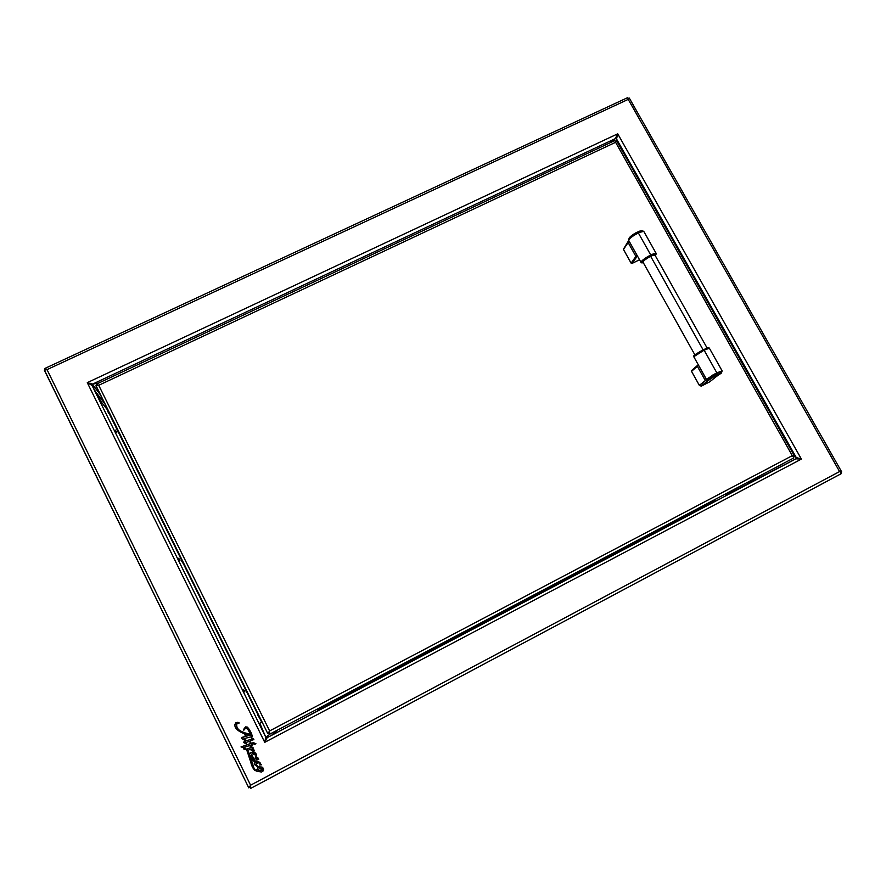 <?xml version="1.0" encoding="UTF-8"?>
<svg xmlns="http://www.w3.org/2000/svg" width="886" height="886" viewBox="0 0 886 886"><rect width="100%" height="100%" fill="white"/><g stroke="black" fill="none" stroke-linecap="round" stroke-linejoin="round"><path stroke-width="1.33" d="M708.036 504.599L705.644 505.828L708.036 504.599M352.119 691.966L350.158 692.963L352.119 691.966M353.115 692.055L351.077 693.096L353.115 692.055M252.909 753.477L255.234 754.418L254.924 753.565L252.831 753.554L255.234 754.418M246.098 736.222L250.528 735.225L246.098 736.222L250.528 735.225L244.879 733.752L246.098 736.222M252.3 736.565C251.391 731.98 249.199 728.746 245.721 726.852L243.584 729.809L245.732 726.841C249.21 728.735 251.402 731.969 252.311 736.554L244.148 738.581L252.3 736.565L248.512 728.259L245.721 726.852M244.148 738.581L243.672 739.323L246.275 740.785L252.255 738.924L251.535 737.584L253.883 739.312L249.841 741.205L250.893 743.332L255.921 743.719L250.893 743.332L252.145 742.833L255.899 743.731L254.548 744.45L253.23 743.653L251.558 744.716C252.787 743.387 253.784 743.299 254.548 744.45M249.575 754.252L247.515 750.232L244.159 747.263L249.52 745.624L244.126 747.263L247.493 750.243L249.575 754.307L250.14 753.1L249.575 754.307M251.026 752.568L254.847 752.591L256.353 754.207L256.275 755.37L252.2 753.776L256.486 755.237C255.456 752.081 253.33 751.372 250.107 753.122L250.129 753.111C253.352 751.361 255.467 752.07 256.497 755.226L256.53 755.204M243.428 747.474L244.503 749.29L244.868 748.648C252.211 753.477 248.191 768.472 257.272 771.363L254.404 770.155L252.322 766.866L246.784 750.099L245.256 748.559L243.96 749.268L243.428 747.474L241.003 746.92L250.594 743.487L249.52 741.294L245.5 742.667L246.341 743.974L243.495 742.446L245.965 740.884L241.734 738.636L242.387 737.263L245.632 736.355L244.27 733.586L237.127 729.577L235.443 727.528L234.668 724.648L236.208 722.588L238.888 722.666L236.507 724.316L237.071 727.672L239.087 730.186L243.694 732.556L250.716 734.361L247.139 728.303L245.754 728.148L243.584 729.809M244.868 748.648L244.514 749.279M251.558 744.716L251.779 745.89L251.281 744.871L249.808 745.525L253.119 747.806L251.923 748.869L254.204 750.11L254.038 751.195L251.148 750.575L252.643 750.043L251.092 749.113L247.969 750.198L246.84 749.013L251.447 747.396L249.52 745.624M252.2 753.776L251.358 754.883L252.842 757.142L249.896 755.226L254.404 769.413L255.456 770.333L256.929 769.845L258.136 767.176L254.47 764.54L255.19 761.772L253.163 760.864L251.535 758.261L253.529 757.984L252.964 759.136L254.127 760.631L255.655 756.666L257.405 757.386L258.723 759.357L257.228 759.9L257.416 758.615L256.508 757.608L255.7 761.827L259.033 761.927L261.215 764.552L259.742 765.061L260.24 764.031L258.734 762.78L256.375 763.533L256.375 765.194L258.424 767.01L262.001 767.066L263.596 769.17L263.109 770.931L261.503 772.027L257.328 771.285M262.577 768.605L259.664 768.439L257.726 769.923L258.524 770.621L261.436 770.244L262.577 769.657L262.577 768.605M235.897 722.743L239.131 722.843L236.34 722.533C231.479 727.34 240.095 732.357 244.27 733.586M265.767 737.218L92.055 385.432L100.882 401.424L107.117 409.421L261.691 722.234L259.808 723.197L265.767 737.218L92.055 385.432L87.282 382.652L264.748 742.324L265.767 737.218M182.704 562.887L181.708 561.104L182.704 562.887M258.867 717.04L257.959 715.423L258.867 717.04M108.912 413.529L107.782 411.569L108.912 413.529M179.958 560.439L178.739 558.258L179.958 560.439M116.764 432.512L115.401 430.142L116.764 432.512M244.879 691.877L243.739 689.873L244.879 691.877M98.645 383.073L92.543 384.125L615.327 138.626L617.73 133.819L87.282 382.652L92.543 384.125L615.327 138.626L609.712 142.956L615.294 138.681M256.143 759.169L256.453 757.663M245.577 728.226L243.805 730.219L245.533 728.248C248.29 728.912 250.018 730.95 250.716 734.361M252.078 745.724L251.58 744.705M251.746 757.851L253.518 758.117M247.604 744.705L249.708 743.886M244.99 733.785L246.164 736.177L250.472 735.203M628.274 98.767L629.204 98.091L628.218 99.387L839.596 471.551L841.512 472.105L840.792 472.482M841.7 471.917L629.293 98.069L628.218 99.387L627.809 97.571L44.942 368.421L47.024 369.628L628.218 99.387L839.596 471.551L841.7 471.917M248.789 787.853L250.583 785.195L47.024 369.628L44.366 369.96L248.789 787.853L249.863 787.289L250.583 785.295L250.195 786.857L248.789 787.853L250.583 785.195L250.616 788.429L841.124 473.744L840.692 472.437M45.684 369.429L44.976 368.41M45.009 368.543L45.707 369.329L45.009 368.543M46.216 369.097L45.474 369.44L46.449 369.628M46.293 369.152L45.496 369.517M248.789 787.842L44.355 370.226L47.024 369.628L628.218 99.387M250.572 785.384L250.572 788.33M840.504 472.26L839.596 471.551L250.583 785.195L47.024 369.628M841.124 473.744L250.627 788.429L841.091 473.755M725.512 495.407L795.938 458.815L267.162 737.661L264.748 742.324L801.387 459.081L795.938 458.815L267.173 737.661L317.819 710.782L318.196 709.697L715.013 500.49M794.476 456.135L796.226 457.564L794.476 456.135M616.545 139.091L617.01 141.472L616.567 139.047L796.226 457.564M617.487 134.307L617.542 135.004M799.693 458.328L800.567 458.948M615.327 138.626L617.73 133.819L616.567 139.047L796.27 457.541L801.387 459.081L795.938 458.815M351.1 693.14L339.194 699.419M357.08 689.961L361.045 687.868L357.08 689.961M360.757 688.045L356.748 689.961M359.838 688.079L355.95 689.939M350.18 693.007L338.696 699.065M705.666 505.873L695.056 511.466M696.241 510.845L706.884 505.23M687.569 515.275L680.514 518.819L687.569 515.264M693.173 512.739L689.518 514.489M747.629 483.745L795.894 458.826M453.045 639.36L450.365 640.766L453.045 639.36M436.1 647.688L433.498 649.05L436.1 647.688M324.619 706.463L321.95 707.87L324.619 706.463M324.597 707.083L321.828 708.545L324.597 707.083M713.595 501.985L700.25 508.985L713.595 501.985M688.754 514.445L701.634 507.7L688.754 514.445M338.961 699.231L352.606 692.01L338.961 699.231M338.718 699.054L350.247 692.974M337.931 699.419L336.769 700.051L337.976 699.442M339.216 699.408L351.166 693.107M87.792 382.907L88.556 382.885M796.27 457.541L801.387 459.081L617.73 133.819L616.567 139.047M839.596 471.551L250.583 785.195M617.73 133.819L87.282 382.652L264.748 742.324L801.387 459.081L617.73 133.819M252.632 750.077L251.591 750.298M253.972 751.217L254.371 750.309L251.945 748.858M253.274 748.194L249.83 745.525M255.921 743.719L253.496 742.723L250.904 743.321L250.029 741.538M253.872 739.843L251.391 737.628M252.277 738.913L248.545 740.076M247.006 740.541L243.838 739.445L243.883 738.691M249.941 730.85L249.42 729.82M248.711 728.525L246.917 726.819M244.514 727.971L243.694 729.499M250.716 734.35L245.057 732.977L240.272 730.95L237.991 729.034L236.496 726.232L236.806 723.773L237.714 723.175M239.054 723.153L238.013 722.356M237.647 722.323L235.432 723.065M245.632 736.355L241.778 737.75M245.965 740.873L244.038 741.604M246.43 743.941L245.4 742.811M250.594 743.487L244.647 745.647M242.144 746.499L241.025 746.909M250.339 760.122L250.804 761.971M262.876 771.185L263.319 768.284L262.012 767.054L258.236 766.822M257.671 766.357L255.999 764.286L256.707 763.355M259.941 764.972L260.562 764.895M261.193 764.906L259.93 762.503L255.877 761.938L255.711 761.14M258.701 759.18L257.892 757.796L255.401 756.722M254.393 760.277L253.518 760.288L253.119 758.305M252.632 760.398L254.371 761.451M255.29 762.204L254.26 763.389M256.918 769.801L256.12 769.657M256.043 769.989L255.212 770.211L253.839 768.406L249.941 755.304M252.975 757.021L251.38 754.518M256.453 755.271L256.231 753.931M255.589 753.1L252.244 752.214L249.73 753.609M251.402 747.419L246.862 749.013M245.533 728.248L243.794 730.219M262.599 769.624L258.535 770.61L257.892 769.247M89.962 384.059L90.394 383.306L89.962 384.059M91.291 383.56L90.704 384.491M265.944 739.976L265.224 739.721L265.944 739.965M265.401 738.791L266.365 739.145M390.172 670.691L413.972 659.206L390.172 670.691M271.581 735.269L277.949 729.842M270.175 733.94L265.667 737.573M95.389 391.468L104.67 403.495M100.306 394.669L92.033 383.826M616.656 140.896L615.593 142.303L792.305 455.659L794.487 456.08M616.634 140.918L615.582 141.771M96.552 384.059L98.723 385.299L96.596 384.17L98.124 385.288L97.216 385.332M616.59 141.151L615.593 142.303L792.305 455.659L269.632 730.917L98.723 385.299L96.009 385.609L267.827 733.641L269.632 730.917L98.723 385.299L615.593 142.303L614.962 140.608M792.305 455.659L269.632 730.917L269.643 734.217L793.911 457.896L792.305 455.659L794.332 456.246L793.59 456.633M269.621 734.173L269.189 733.298M95.943 385.831L267.827 733.641L268.347 732.811M98.723 385.299L615.593 142.303M269.632 730.917L269.643 734.217L793.9 457.896L269.643 734.217M650.645 256.275L703.163 349.937L650.645 256.275M715.81 373.394L711.956 375.498M697.36 365.564L691.523 371.345L698.345 364.932L706.375 379.286L716.84 372.862L704.126 350.18L693.771 356.715L704.126 350.18L703.55 349.737L704.126 350.18L709.376 348.209L704.126 350.18L716.84 372.862L721.902 370.946M708.302 348.076L707.969 348.431C708.379 347.567 706.917 347.999 703.606 349.715C711.945 346.072 707.427 348.22 709.332 348.109M715.822 376.938L721.536 372.762L722.046 371.09L716.94 373.106L717.173 374.501L721.547 372.74L717.173 374.501L707.161 381.257L705.522 380.725L707.161 381.257L701.18 386.086L699.563 385.554L706.596 379.452L708.302 379.917L717.173 374.501L716.94 373.106L706.585 379.452L708.379 380.371L701.446 386.063L709.719 381.822M715.722 377.015L709.62 381.899L715.722 377.015M719.764 374.191L721.193 372.873L717.139 374.656L708.59 379.884C708.446 378.865 727.351 369.229 719.764 374.191L719.797 374.169M706.585 379.452L708.313 379.928L706.596 379.463M706.375 379.286L705.311 380.548L697.337 366.295L691.523 371.345L699.353 385.377L705.311 380.548L697.337 366.295L698.345 364.932M708.368 347.877L704.835 349.106M694.081 355.795L694.735 355.74C691.324 356.781 700.826 350.922 703.55 349.737L702.188 350.446M700.771 351.21L695.831 354.212M695.023 354.799L694.447 355.264M628.661 240.128L628.683 239.685C629.935 237.714 633.125 235.41 638.23 232.763L637.333 232.154L641.885 230.847L637.333 232.154L638.23 232.763L643.668 231.357M655.319 255.766L656.282 253.64L643.923 231.645C643.579 230.936 641.73 231.368 638.374 232.952L650.778 255.068C654.134 253.474 655.972 252.997 656.282 253.64C655.297 253.197 653.458 253.673 650.778 255.068L650.944 255.921L642.704 261.304L641.962 262.633L643.302 262.666C638.308 264.061 647.71 257.073 650.944 255.921L650.778 255.068C646.259 257.217 642.981 259.62 640.943 262.278L640.943 262.278C641.652 260.55 644.93 258.147 650.778 255.068L638.374 232.952C632.538 236.019 629.293 238.478 628.661 240.305L636.691 254.681M643.07 262.245L644.133 260.373L648.286 257.549L652.838 255.323L655.064 255.312M637.366 255.888L632.039 263.419L639.537 259.764M636.513 254.382L635.904 256.419L631.098 263.12L632.039 263.419L636.846 256.741L635.904 256.419L628.141 242.542L623.467 249.431L631.098 263.12L635.904 256.419L628.141 242.542L628.695 240.416M650.944 255.921L655.142 254.371L655.95 254.526L655.308 255.733C656.161 253.95 654.71 254.005 650.944 255.921M628.783 240.538L623.434 249.176L628.739 240.46M628.938 239.231L628.761 239.829L628.938 239.231M629.193 238.024C630.345 236.318 633.058 234.358 637.333 232.154C632.969 234.413 630.245 236.385 629.171 238.079L629.138 238.201M640.722 230.858L629.713 237.293L637.222 232.154M638.629 231.523L639.847 231.08M840.759 472.504L841.567 472.072M96.574 384.048L615.105 140.42M97.061 385.122L96.563 384.125M269.111 733.154L269.543 734.04M793.535 456.667L794.343 456.235M794.454 456.013L616.689 140.907M654.832 254.88L707.15 348.098M642.826 261.824L694.901 354.876M722.046 370.758L709.376 348.209M715.777 376.982L709.675 381.866M697.459 365.442L691.645 370.514M706.386 379.396L698.367 365.065M703.573 349.726C693.605 355.197 692.896 356.261 693.771 356.715L706.363 379.23M643.546 231.246L641.896 230.858M628.661 240.305L640.943 262.278C640.877 262.854 641.663 262.998 643.314 262.699M628.794 240.682L636.602 254.636M628.683 239.685L629.171 238.079C632.648 234.281 636.768 231.844 641.519 230.759"/></g></svg>
